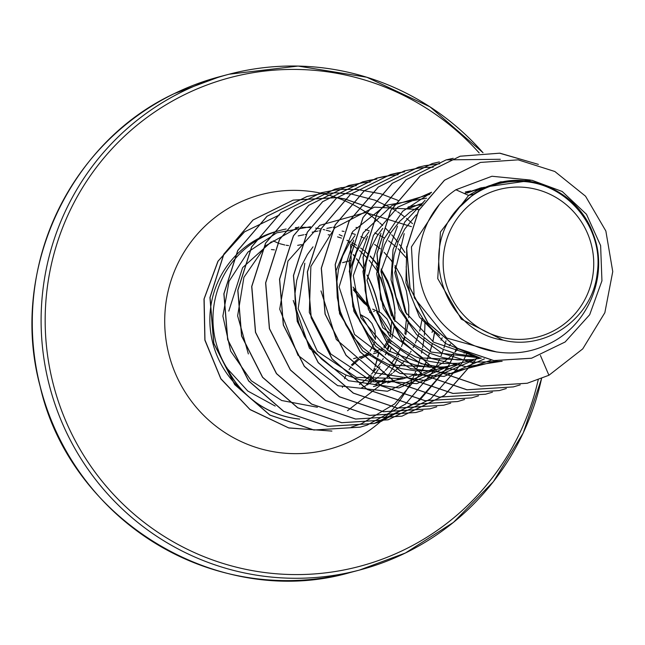 <?xml version="1.0" encoding="UTF-8"?>
<svg xmlns="http://www.w3.org/2000/svg" width="645" height="645" viewBox="0 0 645 645"><rect width="100%" height="100%" fill="white"/><g stroke="black" fill="none" stroke-linecap="round" stroke-linejoin="round"><path stroke-width="0.97" d="M368.505 382.606A115.947 114.399 75.3 0 0 369.109 381.372M369.577 380.421A115.947 114.399 75.3 0 0 371.625 375.882M373.028 372.423A115.947 114.399 75.3 0 0 374.616 368.093M375.132 366.545A115.947 114.399 75.3 0 0 377.381 358.757M377.857 356.798A115.947 114.399 75.3 0 0 378.881 351.936M379.502 312.083A115.947 114.399 75.3 0 0 367.078 274.939M364.86 270.964A115.947 114.399 75.3 0 0 356.588 258.677M354.96 256.613A115.947 114.399 75.3 0 0 353.202 254.485M368.158 382.993A115.947 114.399 75.3 0 0 368.972 381.356M369.432 380.397A115.947 114.399 75.3 0 0 371.359 376.14M372.754 372.721A115.947 114.399 75.3 0 0 374.471 368.029M374.995 366.481A115.947 114.399 75.3 0 0 377.244 358.668M377.712 356.709A115.947 114.399 75.3 0 0 378.704 352.025M379.3 311.978A115.947 114.399 75.3 0 0 367.07 275.286M364.828 271.255A115.947 114.399 75.3 0 0 356.532 258.879M354.895 256.799A115.947 114.399 75.3 0 0 353.186 254.719M361.055 358.507L367.223 355.339M369.142 353.073L359.725 357.556M357.975 358.789L351.388 364.989M391.031 332.393L376.503 310.753A1.774 0.782 109.6 0 1 376.575 310.777A1.774 0.782 109.6 0 1 376.833 312.293L389.741 336.182M389.056 338.754L383.727 347.179M382.017 348.598L374.1 351.92M350.541 244.826L351.194 259.024L349.308 271.908M353.347 289.895L369.787 308.891M551.499 331.901A76.247 75.231 -104.7 0 1 450.791 296.216A76.247 75.231 -104.7 0 1 485.403 194.564A76.247 75.231 -104.7 0 1 586.103 230.249A76.247 75.231 -104.7 0 1 551.499 331.901M228.79 311.108L242.568 267.78M242.77 267.481L271.4 241.73M286.186 228.999A92.316 91.09 75.3 0 0 280.664 230.265A92.316 91.09 75.3 0 0 264.111 236.409A92.316 91.09 75.3 0 0 227.169 368.48L247.744 391.007L275.205 406.06M227.169 368.48L227.113 368.497A91.703 90.485 75.3 0 0 299.78 419.137M473.761 194.064L456.853 209.689C417.992 252.961 445.268 331.611 503.011 340.125L461.288 319.138L437.737 278.592L440.43 232.039L468.609 195.427L473.761 194.064A82.431 81.326 -104.7 0 1 482.645 189.017A82.431 81.326 -104.7 0 1 483.097 188.8L500.464 181.882L488.499 186.107L483.282 188.671M530.408 180.044L491.95 176.254L455.894 189.759L468.609 195.427L477.211 190.444L489.523 185.639M496.916 352.049L446.775 338.085L414.267 297.805L411.437 246.882L438.914 205.247M439.632 335.497L432.851 329.772L423.152 318.985L415.453 306.738L409.97 293.402L406.866 279.398L406.181 266.498M472.874 355.5L433.65 342.205L405.342 312.124L394.772 272.666L404.197 233.651M475.542 356.427L456.958 354.016L443.155 349.364L430.36 342.431L418.936 333.433L409.236 322.645L401.537 310.39L396.054 297.063L392.95 283.058L392.313 268.804L394.135 254.743L398.36 241.294L404.842 228.886L416.283 214.93M480.839 358.015L431.102 352.057L393.474 319.251L380.937 271.593L397.473 226.193M481.307 358.144L472.019 359.636L457.45 359.902L443.05 357.677L429.239 353.017L416.444 346.091L405.02 337.085L395.32 326.297L387.621 314.05L382.138 300.723L379.034 286.711L378.397 272.456L380.219 258.395L384.444 244.955L390.926 232.539L399.465 221.541L409.777 212.286L421.959 204.868M473.365 360.297L422.918 358.031L382.719 327.636L367.013 280.309L380.937 233.434M470.842 360.966L458.103 363.296L443.534 363.562L429.135 361.329L415.324 356.677L402.528 349.743L391.104 340.745L381.405 329.958L373.705 317.711L368.222 304.375L365.118 290.371L364.481 276.116L366.304 262.055L370.528 248.607L377.011 236.199L382.783 228.33M429.102 366.287L388.5 350.856L360.837 317.687L353.315 275.697L367.561 236.312M456.926 364.627L444.195 366.949L429.618 367.215L415.219 364.989L401.416 360.337L388.613 353.404L377.196 344.398L367.489 333.61L359.789 321.363L354.307 308.036L351.211 294.023L350.566 279.777L352.388 265.708L356.612 252.268L363.095 239.851L368.875 231.982M354.952 235.643L349.187 243.512L342.697 255.92L338.472 269.368L336.65 283.429L337.295 297.684L340.391 311.688L345.873 325.024L353.573 337.271L363.28 348.058L374.697 357.056L387.5 363.99L401.303 368.642L415.703 370.875L430.279 370.609L445.534 367.618L394.821 365.247L354.589 334.521L339.109 286.944L353.637 240.093M456.612 363.433L451.145 365.699M449.896 366.158L444.203 367.956M442.704 367.094L437.205 369.367M435.98 369.819L430.666 371.512M435.343 367.408L429.989 370.19M428.788 370.754L423.322 373.012M422.064 373.471L416.654 375.197M313.027 246.833L307.439 254.485L300.957 266.893L296.732 280.341L294.902 294.402L295.547 308.657L298.651 322.661L304.126 335.989L311.833 348.244L321.533 359.031L332.949 368.029L345.752 374.963L359.555 379.615L373.955 381.848L388.532 381.582L403.794 378.591L356.58 377.414L317.356 351.307L298.167 308.697L304.819 263.233M416.476 373.657L416.073 373.85M414.872 374.406L409.398 376.672M408.148 377.132L402.464 378.929M402.561 377.317L402.158 377.502M400.956 378.067L395.458 380.34M394.232 380.784L388.951 382.469M388.645 380.969L388.242 381.163M387.04 381.719L381.574 383.985M380.316 384.444L374.818 386.194M467.27 193.057L481.525 187.711L464.416 193.556M479.67 188.227L484.685 187.227M465.287 191.992L470.769 190.888M472.801 190.581L477.993 190.057M410.164 208.061L419.468 204.215M407.64 208.73L423.16 203.046M476.542 356.75L476.123 356.975M409.39 206.674L415.114 205.513M416.436 205.312L422.064 204.707M471.269 354.903L470.713 355.298M465.029 352.275L464.021 353.186M458.063 348.727L454.991 352.122M453.927 353.218L449.057 357.765M447.936 358.717L442.889 362.611M441.736 363.417L436.52 366.739M450.468 344.027L449.218 345.857M442.22 337.754L440.978 340.213M432.908 329.821L432.037 332.441M326.886 228.386L331.619 227.459M332.941 227.25L334.021 227.105M356.016 227.435L358.023 227.79M365.433 229.572L369.287 230.813M374.753 232.966L378.107 234.53M379.671 235.328L380.381 235.707M380.477 235.756L384.226 237.916M388.532 240.754L396.256 246.971M398.046 248.664L405.963 257.573M422.33 317.872L419.726 331.006M418.992 333.481L415.388 342.93M414.525 344.785L413.131 347.558M411.067 351.259L410.422 352.331M409.47 353.855L405.036 360.136M404.02 361.418L399.328 366.755M398.271 367.844L393.386 372.399M392.273 373.342L387.21 377.252M386.073 378.043L380.864 381.364M379.687 382.042L374.729 384.63M312.18 232.232L317.711 231.112M319.049 230.91L320.001 230.773M342.1 231.095L344.099 231.442M351.485 233.216L355.371 234.466M360.853 236.626L364.199 238.19M365.763 238.989L366.562 239.416M374.624 244.415L377.889 246.858M377.986 246.93L380.268 248.801M384.13 252.316L392.845 262.289M395.006 265.369L401.706 277.471L406.406 291.008L408.736 305.222L408.769 317.727M408.414 321.533L405.794 334.731M405.076 337.133L401.472 346.591M400.61 348.445L396.522 355.959M395.554 357.507L391.12 363.796M390.104 365.078L385.42 370.407M384.356 371.504L379.462 376.067M378.357 377.003L373.302 380.897M372.157 381.703L366.949 385.017M365.771 385.694L364.804 386.234M363.304 387.04L360.813 388.282M298.24 235.893L303.795 234.772M305.109 234.57L306.19 234.417M328.192 234.748L330.192 235.103M337.553 236.868L341.455 238.126M346.929 240.279L350.283 241.851M351.888 242.665L356.443 245.261M360.708 248.075L364.07 250.583M370.222 255.976L378.929 265.95M381.09 269.021L387.79 281.131L392.491 294.668L394.821 308.874L394.853 321.404M394.498 325.185L391.878 338.383M391.16 340.794L390.306 343.374M389.29 346.123L387.581 350.187M386.694 352.097L385.323 354.823M383.235 358.572L382.59 359.644M381.638 361.168L377.204 367.448M376.188 368.73L371.504 374.068M370.44 375.156L365.554 379.72M364.449 380.655L359.394 384.557M455.894 189.759C419.645 213.616 407.245 267.135 430.03 306.125C451.073 346.026 504.39 364.602 545.614 345.301C587.7 327.983 609.807 275.294 593.037 233.659C578.226 191.21 527.239 168.49 487.733 186.639L523.434 181.527C567.681 183.873 604.018 228.419 597.246 272.891C592.916 317.582 546.299 351.146 503.011 340.125M480.404 162.427L444.413 180.245L418.573 210.536L406.56 248.373L409.922 287.815L427.837 322.847L457.313 348.308L493.715 360.595L531.544 358.225M540.413 355.443L548.919 375.261L582.741 348.889L604.849 312.696L612.75 271.593L605.857 231.015L585.531 196.193L554.837 171.497L518.145 159.847L480.46 162.419L444.526 180.221L418.694 210.512L406.673 248.341L410.035 287.783L427.949 322.822L457.434 348.276L493.828 360.563L531.601 358.209L565.133 341.987L589.675 314.728L601.938 280.841L600.624 245.592L586.482 214.293L562.198 191.484L531.899 180.253L500.464 181.882M487.733 186.639L488.499 186.107M310.551 226.718L276.665 232.861L247.97 252.058L229.023 281.325L222.88 316.123L230.636 351.082L251.252 380.752L281.688 400.513L317.388 407.253M298.901 226.935L265.764 245.656L243.899 277.31L237.634 315.856L248.357 353.928M411.421 226.645L365.667 212.536L319.856 225.307L287.968 261.056L279.72 309.165L297.974 355.266L337.633 385.662L387.403 391.249L432.843 370.303M293.249 300.465L309.431 348.211L348.51 380.703L398.916 387.951L445.622 367.602M419.121 209.569L374.374 207.142L334.739 227.919L310.874 266.425L309.302 312.478L330.764 353.984L369.916 380.01L416.847 383.662L459.562 363.925M321 290.879L336.287 339.447L375.285 372.923L426.208 380.711L473.462 360.273M426.651 198.192L385.541 205.384L352.742 231.507L336.053 270.65L339.568 313.704L362.587 350.824L400.231 373.511L444.107 376.406L484.395 358.91M429.739 194.355L391.918 205.562L363.175 232.869L349.445 270.666L353.871 311.285L375.656 346.292L410.583 368.658L451.814 373.624L491.071 360.208M431.578 192.242L397.82 207.126L373.455 235.264L362.974 271.464L368.351 309.326L388.935 341.987L421.08 363.675L459.329 370.432L496.981 360.974M431.15 192.726L402.706 211.246L383.493 239.626L376.672 273.673L383.259 308.189L402.48 337.98L431.545 358.523L466.23 366.763L501.455 361.313M425.095 200.281L404.826 221.936L393.047 249.494L391.023 279.745L399.239 309.245L416.678 334.658L441.599 353.008L471.148 362.313L502.124 361.345M406.777 246.583L405.931 282.929L419.492 317.066L445.453 343.43L479.662 357.749M388.483 355.097A92.316 91.09 75.3 0 0 389.048 353.686M389.774 351.751A92.316 91.09 75.3 0 0 390.983 348.171M395.046 313.365A92.316 91.09 75.3 0 0 380.993 270.465M378.792 267.127A92.316 91.09 75.3 0 0 376.333 263.716M376.22 263.571A92.316 91.09 75.3 0 0 370.109 256.347M368.351 254.517A92.316 91.09 75.3 0 0 365.368 251.639M342.237 236.022A92.316 91.09 75.3 0 0 339.206 234.651M330.361 231.394A92.316 91.09 75.3 0 0 326.241 230.217M324.774 229.854A92.316 91.09 75.3 0 0 323.169 229.475M320.952 229.015A92.316 91.09 75.3 0 0 315.623 228.128M310.116 227.556A92.316 91.09 75.3 0 0 301.925 227.33M298.643 227.443A92.316 91.09 75.3 0 0 295.354 227.685M376.293 265.901L394.901 320.758M527.207 383.259L480.783 386.145L436.762 371.189L401.666 340.721L380.703 299.409L376.93 253.582L390.789 210.262L420.032 176.061L460.087 156.235L499.585 153.188L537.857 164.217M513.331 386.911L466.907 389.806L422.886 374.866L387.782 344.406L366.795 303.11L363.006 257.291L376.841 213.955L406.076 179.753L446.122 159.904L453.217 158.291M499.359 390.58L452.935 393.458L408.922 378.502L373.834 348.026L352.871 306.722L349.098 260.903L362.95 217.583L392.192 183.382L432.303 163.54M485.508 394.224L439.084 397.118L395.062 382.179L359.95 351.719L338.964 310.422L335.174 264.595L349.018 221.259L378.26 187.058L418.315 167.216L425.321 165.612M492.441 392.176L485.564 394.208L439.197 397.086L395.175 382.146L360.063 351.694L339.085 310.39L335.287 264.563L349.139 221.235L378.381 187.026L418.428 167.184L425.378 165.596L439.729 163.782M471.519 397.892L425.103 400.771L381.098 385.815L346.01 355.347L325.048 314.042L321.266 268.231L335.11 224.911L364.344 190.71L404.383 170.877L418.549 168.127M478.517 395.828L471.576 397.884L425.224 400.739L381.211 385.783L346.123 355.314L325.161 314.018L321.379 268.199L335.231 224.879L364.457 190.678L404.504 170.844L418.605 168.103L425.805 167.442M425.861 167.442L433.19 167.232M457.668 401.537L411.244 404.431L367.223 389.491L332.111 359.031L311.132 317.719L307.342 271.892L321.202 228.564L350.445 194.363L390.499 174.529L397.489 172.924M464.594 399.497L457.732 401.521L411.357 404.399L367.336 389.459L332.223 358.999L311.245 317.695L307.463 271.868L321.315 228.532L350.558 194.33L390.612 174.497L404.641 171.78M443.696 405.213L397.28 408.083L353.275 393.128L318.187 362.667L297.216 321.371L293.435 275.56L307.27 232.24L336.497 198.031L376.535 178.189L383.59 176.585M450.694 403.141L443.752 405.197L397.393 408.059L353.387 393.103L318.299 362.635L297.337 321.339L293.548 275.528L307.391 232.208L336.617 198.007L376.648 178.165L390.717 175.44M390.781 175.432L398.03 174.755M429.828 408.849L383.404 411.744L339.375 396.796L304.271 366.328L283.3 325.024L279.519 279.196L293.378 235.868L322.621 201.667L362.683 181.834L369.666 180.237M436.754 406.81L429.884 408.833L383.517 411.712L339.496 396.764L304.384 366.304L283.413 324.991L279.632 279.164L293.491 235.836L322.742 201.635L362.796 181.801L376.809 179.092M415.888 412.518L369.464 415.404L325.459 400.448L290.363 369.988L269.392 328.692L265.603 282.881L279.438 239.561L308.665 205.352L348.703 185.51L362.885 182.753M422.87 410.454L415.944 412.502L369.585 415.372L325.572 400.424L290.476 369.964L269.505 328.668L265.716 282.849L279.551 239.529L308.778 205.32L348.816 185.478L362.942 182.728L370.141 182.067M476.978 357.209L476.139 358.725M475.905 359.144L475.671 359.547M475.599 359.676L444.421 395.345L401.924 416.186L355.556 419.057L311.535 404.101L276.431 373.632L255.468 332.328L251.687 286.501L265.547 243.173L294.797 208.972L334.852 189.146L341.898 187.542M388.08 419.822L341.665 422.717L297.643 407.777L262.539 377.317L241.561 336.021L237.771 290.202L251.606 246.874L280.841 212.665L320.879 192.823L335.053 190.065M335.11 190.057L342.318 189.38M342.382 189.38L357.217 189.477M357.282 189.477L380.655 193.734M380.727 193.758L397.191 200.055M397.264 200.087L398.57 200.724M456.604 347.889L454.983 352.122M453.685 355.218L452.274 358.33M451.798 359.329L449.92 363.062M449.146 364.522L448.267 366.11M448.073 366.457L447.84 366.86M447.759 367.005L416.581 402.673L374.076 423.507L327.708 426.369L283.695 411.413L248.599 380.945L227.637 339.633L223.863 293.814L237.723 250.486L266.966 216.293L307.02 196.459L321.154 193.718M381.042 421.451L374.189 423.475L327.821 426.337L283.808 411.381L248.712 380.913L227.75 339.601L223.976 293.781L237.836 250.453L267.086 216.26L307.133 196.435L321.21 193.702L335.779 192.839M335.843 192.839L350.961 193.96M351.025 193.968L374.898 200.144M374.963 200.168L391.918 208.279M391.991 208.319L395.337 210.359M395.353 210.375L396.473 211.092M397.642 211.858L399.698 213.261M400.456 213.801L404.181 216.559M406.503 218.405L410.188 221.533M411.349 222.581L412.502 223.646M446.009 340.802L443.937 347.897M443.413 349.477L441.067 355.782M439.761 358.894L438.35 362.006M437.882 362.99L436.004 366.723M435.23 368.182L434.351 369.77M434.158 370.109L433.924 370.512M433.851 370.649L405.536 404.06L367.15 425.095L360.329 427.119L313.962 430.005L269.941 415.066L234.828 384.605L213.85 343.309L210.052 297.482L223.896 254.154L253.13 219.945L293.177 200.103L337.093 197.58M367.094 425.12L360.208 427.151L313.849 430.03L269.828 415.09L234.716 384.638L213.729 343.334L209.939 297.514L223.783 254.178L253.017 219.977L293.064 200.135L337.037 197.62M337.101 197.628L344.849 199.015M344.914 199.031L370.714 208.029M434.706 331.457L432.787 341.64M432.295 343.664L430.022 351.565M429.497 353.129L427.159 359.434M425.861 362.53L424.434 365.675M423.975 366.642L422.088 370.383M421.322 371.834L420.435 373.423M420.226 373.769L419.976 374.181M419.895 374.318L394.651 403.907L361.522 423.684M361.45 423.717L351.307 427.167M331.909 431.07L288.799 427.982L250.075 409.639L220.848 378.873L204.876 340.181L203.997 299.054L217.946 261.241L244.399 231.91L279.487 214.93L244.536 231.853L218.091 261.152L204.134 298.925L204.965 340.012L220.864 378.688L250.01 409.478L288.67 427.885L331.724 431.078M548.919 375.261L527.263 383.243L480.896 386.113L436.875 371.157L401.779 340.689L380.816 299.377L377.043 253.558L390.902 210.23L420.153 176.029L460.207 156.203L499.931 153.179L538.39 164.394M520.225 384.88L513.388 386.895L467.028 389.774L423.007 374.834L387.895 344.382L366.916 303.077L363.119 257.258L376.962 213.93L406.197 179.721L446.243 159.879L500.318 159.283M506.341 388.524L499.415 390.564L453.056 393.426L409.043 378.47L373.947 347.994L352.984 306.689L349.211 260.87L363.07 217.55L392.313 183.349L432.36 163.524L439.366 161.919M425.442 165.588L439.785 163.757M418.669 168.095L425.861 167.418M425.918 167.41L433.247 167.208M397.61 172.9L404.697 171.755M383.702 176.553L390.773 175.416M390.83 175.408L398.086 174.722M369.779 180.213L376.865 179.068M362.998 182.72L370.198 182.043M477.115 357.137L476.244 358.709M475.712 359.644L444.542 395.312L402.037 416.154L355.669 419.024L311.648 404.076L276.552 373.608L255.581 332.296L251.808 286.469L265.667 243.141L294.918 208.948L334.973 189.114L349.042 186.381M349.098 186.373L356.29 185.696M466.988 353.154L466.271 354.71M465.811 355.685L463.965 359.354M463.191 360.797L462.288 362.442M461.796 363.296L430.634 398.965L388.145 419.806L341.777 422.685L297.764 407.745L262.66 377.285L241.681 335.989L237.884 290.169L251.719 246.842L280.954 212.632L320.992 192.791L335.11 190.041M335.166 190.033L342.374 189.356M456.684 347.945L455.16 351.952M453.862 355.056L452.371 358.346M451.895 359.346L450.017 363.07M449.283 364.449L448.372 366.094M447.88 366.973L419.524 400.4L381.098 421.435M337.158 197.588L344.898 198.974M344.97 198.991L370.827 207.996M434.803 331.546L432.876 341.697M432.384 343.729L430.11 351.614M429.594 353.17L427.329 359.257M426.031 362.369L424.531 365.691M424.063 366.658L422.193 370.383M391.144 260.362L392.749 263.087M394.893 267.03L406.511 314.147M406.455 318.735L404.915 333.844M404.415 336.513L402.722 343.672M398.457 356.233L398.199 356.878M397.497 358.507L394.361 365.078M393.66 366.392L390.548 371.786M389.87 372.866L386.952 377.22M385.267 379.55L383.88 381.356M383.404 381.961L381.832 383.888M381.55 384.226L347.518 410.704M456.853 209.689A81.963 80.875 -104.7 0 1 523.434 181.527M226.798 367.586A91.703 90.485 75.3 0 0 299.635 419.073M360.765 358.306L370.238 354.258L360.765 358.306M369.142 307.125L353.146 287.114M361.047 314.816L375.463 339.367L374.979 330.458L371.947 323.476L367.787 318.735L360.982 314.808M356.661 357.822L353.597 358.644M370.762 354.307L366.779 355.355M174.319 93.59A256.355 252.929 75.3 0 0 48.27 412.478A256.355 252.929 75.3 0 0 350.59 572.405C219.953 610.476 70.442 520.966 40.119 386.282C9.119 272.134 68.531 142.738 174.303 93.598L220.276 76.537A256.355 252.929 75.3 0 0 174.319 93.59M538.212 379.8A252.808 249.43 -104.7 0 1 404.391 549.685A252.808 249.43 -104.7 0 1 70.499 431.368A252.808 249.43 -104.7 0 1 185.236 94.323A252.808 249.43 -104.7 0 1 479.195 152.954M405.366 553.031A256.355 252.929 -104.7 0 1 359.41 570.083A256.355 252.929 -104.7 0 1 57.091 410.156A256.355 252.929 -104.7 0 1 183.14 91.267A256.355 252.929 -104.7 0 1 229.096 74.215A256.355 252.929 -104.7 0 1 482.984 152.704M242.391 390.612A92.316 91.09 -104.7 0 1 261.007 237.223A92.316 91.09 -104.7 0 1 277.56 231.087L280.664 230.265M384.751 417.734A131.757 130 -104.7 0 1 351.92 440.672A131.757 130 -104.7 0 1 177.899 379.002A131.757 130 -104.7 0 1 237.699 203.336A131.757 130 -104.7 0 1 336.908 197.725M336.956 197.741A131.757 130 -104.7 0 1 343.495 200.248M343.551 200.273A131.757 130 -104.7 0 1 372.076 216.599M372.705 217.075A131.757 130 -104.7 0 1 374.519 218.486M375.463 219.244A131.757 130 -104.7 0 1 378.833 222.049M379.703 222.807A131.757 130 -104.7 0 1 382.662 225.484M385.146 227.862A131.757 130 -104.7 0 1 390.418 233.345M391.684 234.772A131.757 130 -104.7 0 1 397.917 242.391M399.424 244.423A131.757 130 -104.7 0 1 404.858 252.501M424.918 321.242A131.757 130 -104.7 0 1 424.346 335.263M424.079 337.875A131.757 130 -104.7 0 1 422.596 347.671M422.217 349.566A131.757 130 -104.7 0 1 421.443 353.089M420.04 358.564A131.757 130 -104.7 0 1 418.25 364.449M417.871 365.594A131.757 130 -104.7 0 1 416.783 368.666M415.936 370.891A131.757 130 -104.7 0 1 414.711 373.931M414.211 375.116A131.757 130 -104.7 0 1 413.897 375.833M413.856 375.93A131.757 130 -104.7 0 1 384.815 417.67M541.566 378.51A256.355 252.929 -104.7 0 1 405.399 553.015L359.41 570.083L350.59 572.405M374.382 311.309L373.632 311.511M371.101 312.172L369.609 312.567M350.759 260.516L342.576 262.66M375.519 353.162L373.399 353.718M370.867 354.387L365.949 355.677M366.4 384.888L369.537 381.429M370.294 380.526L373.818 376.043M374.616 374.947L378.204 369.504M378.994 368.182L379.889 366.634M385.783 353.944L386.5 351.968M387.194 349.896L388.564 345.228M389.282 342.35L389.886 339.576M390.386 336.867L391.7 321.113M391.555 316.002L380.881 277.463M378.373 273.004L376.325 269.723M376.204 269.537L369.117 260.145M367.287 258.073L359.588 250.55M357.975 249.172L351.065 243.963M349.55 242.947L348.268 242.125M431.618 371.278L429.094 371.939M417.702 374.93L415.178 375.6M389.878 382.243L387.355 382.912M375.962 385.904L373.439 386.565M410.591 206.352L408.067 207.013M483.032 152.704L430.013 106.844L366.771 77.223L298.071 66.072L229.096 74.215L220.276 76.537M405.382 553.023L453.387 522.426L493.352 481.694L523.264 432.9L541.606 378.494M375.543 353.154L377.615 352.476M380.655 350.993L382.993 349.364M384.622 347.905L388.814 341.955L389.814 339.512M391.055 332.167L390.233 325.918L387.097 319.041L380.889 312.914L372.665 309.108M358.975 359.491L352.275 365.53M351.074 366.965L349.05 369.738M346.043 375.092L344.511 378.808M342.592 386.105L342.39 387.419M301.433 244.624L297.659 245.366M288.557 245.568L286.138 245.245M284.808 245.003L279.882 243.713M279.019 243.423L278.406 243.197M277.729 242.939L273.149 240.827M353.137 287.033L355.758 292.677L358.797 297.369L363.957 303.11L369.125 307.093M361.192 356.629L359.184 357.161M367.15 353.758L368.537 352.597M370.028 351.098L374.874 342.148M271.392 249.559L274.375 249.849"/></g></svg>
